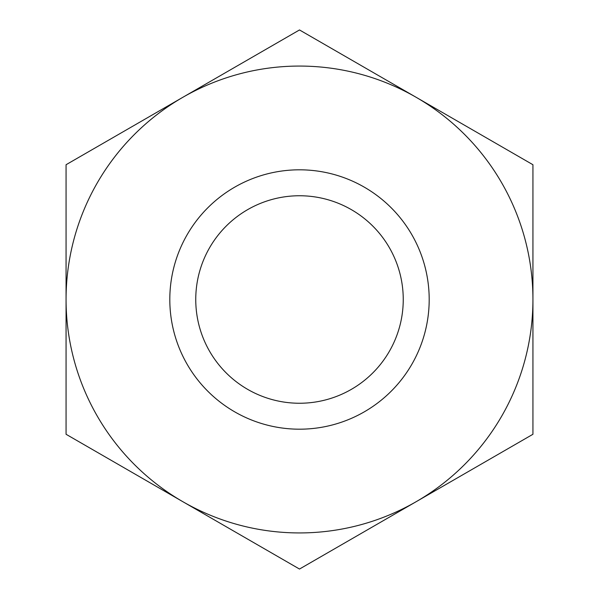 <?xml version="1.0" encoding="UTF-8"?>
<svg xmlns="http://www.w3.org/2000/svg" width="599" height="599" viewBox="0 0 599 599"><rect width="100%" height="100%" fill="white"/><g stroke="black" fill="none" stroke-linecap="round" stroke-linejoin="round"><path stroke-width="0.9" d="M299.5 403.247A103.747 103.747 0 0 1 195.753 299.5A103.747 103.747 0 0 1 299.5 195.753A103.747 103.747 0 0 1 403.247 299.5A103.747 103.747 0 0 1 299.5 403.247M182.785 501.663L299.5 569.05L532.938 434.275L532.938 164.725L299.5 29.95L66.062 164.725L66.062 434.275L299.5 569.05L532.938 434.275L532.938 164.725L299.5 29.95L182.785 97.338A233.438 233.438 0 0 1 532.938 299.5A233.438 233.438 0 0 1 182.785 501.663A233.438 233.438 0 0 1 66.062 299.5L66.062 434.275L182.785 501.663M532.938 298.137L532.938 245.028M66.062 245.028L66.062 353.972M532.938 353.972L532.938 325.1M299.5 169.809A129.691 129.691 0 0 1 429.191 299.5A129.691 129.691 0 0 1 299.5 429.191A129.691 129.691 0 0 1 169.809 299.5A129.691 129.691 0 0 1 299.5 169.809M66.062 164.725L66.062 299.5A233.438 233.438 0 0 1 182.785 97.338L66.062 164.725"/></g></svg>
